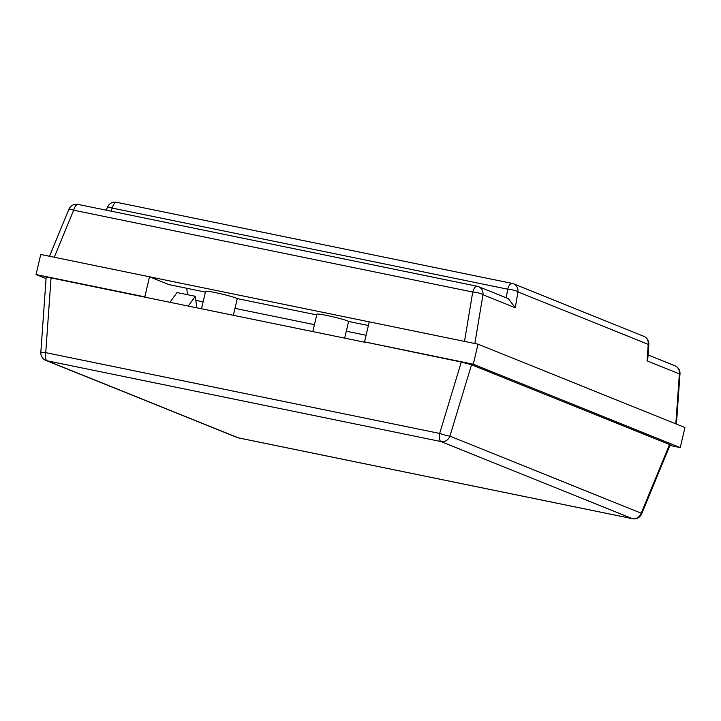 <?xml version="1.0" encoding="UTF-8"?>
<svg xmlns="http://www.w3.org/2000/svg" width="721" height="721" viewBox="0 0 721 721"><rect width="100%" height="100%" fill="white"/><g stroke="black" fill="none" stroke-linecap="round" stroke-linejoin="round"><path stroke-width="1.08" d="M368.386 325.504L348.468 321.422A16.259 1.072 -166.8 0 0 347.387 320.872A16.259 1.072 -166.8 0 0 329.803 316.104A16.259 1.072 -166.8 0 0 316.907 314.158L312.815 331.597M316.735 314.915L237.146 298.593A16.259 1.072 -166.8 0 0 236.055 298.043A16.259 1.072 -166.8 0 0 218.472 293.276A16.259 1.072 -166.8 0 0 205.584 291.329L201.492 308.768M669.89 445.461L680.245 447.588L473.3 364.213L364.538 341.907L461.305 362.05L471.552 364.745L449.904 436.124A8.129 0.757 -163.1 0 1 439.657 433.438L461.305 362.05M473.3 364.213L478.005 344.16L464.504 341.394L472.724 292.032L73.659 210.199A8.129 3.19 -78.4 0 1 78.039 204.394A8.129 8.129 0 0 0 68.892 209.261A8.129 1.045 22.4 0 1 73.659 210.199L54.246 257.253L149.517 276.792L144.813 296.854L146.309 297.458L51.047 277.918L45.738 352.65L439.657 433.438A8.129 3.19 101.6 0 0 441.009 441.567L47.09 360.788L238.39 437.854L632.317 518.642L441.009 441.567A8.129 7.453 111.9 0 0 449.904 436.124L641.212 513.199L669.548 444.506L471.552 364.745M669.548 444.506L670.133 444.866L641.681 513.848A8.129 1.045 22.4 0 0 641.212 513.199A8.129 7.453 111.9 0 1 632.317 518.642A8.129 3.19 101.6 0 0 632.533 518.705A8.129 8.129 0 0 0 641.681 513.848M144.813 296.854L36.05 274.548L46.072 278.585M46.748 277.63C45.405 276.99 46.838 277.089 51.047 277.918M364.538 341.907L369.242 321.854L464.504 341.394M54.246 257.253L40.755 254.486L36.05 274.548M680.245 447.588L684.95 427.526L478.005 344.16M146.309 297.458L366.034 342.511M40.827 352.317A8.129 8.129 0 0 0 45.901 360.428A8.129 7.453 111.9 0 0 47.09 360.788A8.129 3.19 101.6 0 1 45.738 352.65L40.827 352.317L46.162 277.279M205.404 292.086L168.867 284.588L149.517 276.792L369.242 321.854M675.829 423.858L679.38 373.857L679.993 373.902L676.433 424.101M647.864 358.139L647.061 360.833L648.224 344.368L648.837 344.422L647.864 358.139M506.259 297.836L507.692 289.193A8.129 1.812 9.5 0 1 517.939 291.888L515.299 307.75L508.296 298.656L478.519 286.661A8.129 7.453 -68.1 0 0 477.329 286.3A8.129 3.19 -78.4 0 0 477.113 286.237L78.039 204.394M515.299 307.75L482.971 294.727A8.129 7.453 -68.1 0 0 478.519 286.661A8.129 8.129 0 0 0 477.113 286.237A8.129 3.19 -78.4 0 0 472.724 292.032A8.129 1.812 9.5 0 1 482.971 294.727L474.851 343.511M648.837 344.422A8.129 8.129 0 0 0 643.772 336.301A8.129 7.453 111.9 0 1 648.224 344.368L517.939 291.888A8.129 7.453 -68.1 0 0 513.487 283.813A8.129 8.129 0 0 0 512.081 283.389A8.129 3.19 -78.4 0 0 507.692 289.193L112.224 208.09A8.129 3.19 -78.4 0 1 116.613 202.295A8.129 8.129 0 0 0 107.465 207.152A8.129 1.045 22.4 0 1 112.224 208.09L110.962 211.145M188.253 306.055L195.328 296.295L196.779 307.804M195.328 296.295L177.024 292.546L169.94 302.297M187.523 294.691L186.703 288.247M366.097 335.256L346.305 331.2M314.446 324.666L234.983 308.372M203.115 301.838L195.842 300.342M632.533 518.705L238.615 437.926A8.129 3.19 101.6 0 1 238.39 437.854A8.129 7.453 111.9 0 1 237.209 437.503A8.129 8.129 0 0 0 238.615 437.926A8.129 3.19 101.6 0 0 238.84 437.953M679.993 373.902A8.129 8.129 0 0 0 674.928 365.781A8.129 7.453 111.9 0 1 679.38 373.857L647.061 360.833M643.772 336.301L513.487 283.813A8.129 7.453 -68.1 0 0 512.298 283.461A8.129 3.19 -78.4 0 0 512.081 283.389L116.613 202.295M45.901 360.428L237.209 437.503M674.928 365.781L648.089 354.975M68.892 209.261L49.497 256.279M107.465 207.152L106.221 210.171M237.272 298.62L233.352 315.302M348.594 321.449L344.683 338.131"/></g></svg>
